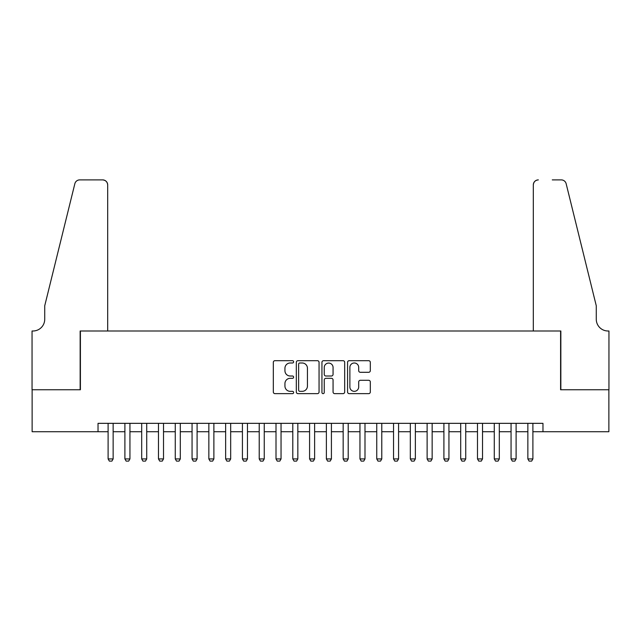 <?xml version="1.0" encoding="UTF-8"?>
<svg xmlns="http://www.w3.org/2000/svg" width="641" height="641" viewBox="0 0 641 641"><rect width="100%" height="100%" fill="white"/><g stroke="black" fill="none" stroke-linecap="round" stroke-linejoin="round"><path stroke-width="0.96" d="M293.634 361.836A1.154 1.154 0 0 0 292.48 360.683L274.973 360.683A1.651 1.651 0 0 0 273.322 362.333L273.322 391.996A1.651 1.651 0 0 0 274.973 393.646L292.48 393.646A1.154 1.154 0 0 0 293.634 392.492A1.154 1.154 0 0 0 292.48 391.339L290.221 391.339A5.272 5.272 0 0 1 284.941 386.066L284.941 383.59A5.272 5.272 0 0 1 290.221 378.318L292.48 378.318A1.154 1.154 0 0 0 293.634 377.164A1.154 1.154 0 0 0 292.48 376.011L290.221 376.011A5.272 5.272 0 0 1 284.941 370.738L284.941 368.263A5.272 5.272 0 0 1 290.221 362.99L292.48 362.99A1.154 1.154 0 0 0 293.634 361.836M368.663 372.301A1.651 1.651 0 0 0 370.314 370.658L370.314 362.333A1.651 1.651 0 0 0 368.663 360.683L349.217 360.683A1.651 1.651 0 0 0 347.566 362.333L347.566 391.996A1.651 1.651 0 0 0 349.217 393.646L368.663 393.646A1.651 1.651 0 0 0 370.314 391.996L370.314 381.948A1.651 1.651 0 0 0 368.663 380.297L360.338 380.297A1.651 1.651 0 0 0 358.696 381.948L358.696 386.932A4.407 4.407 0 0 1 354.289 391.339A4.407 4.407 0 0 1 349.874 386.932L349.874 367.405A4.407 4.407 0 0 1 354.289 362.99A4.407 4.407 0 0 1 358.696 367.405L358.696 370.658A1.651 1.651 0 0 0 360.338 372.301L368.663 372.301M98.033 431.73L32.13 431.73L32.13 389.76L80.405 389.76L80.405 330.996L560.595 330.996L560.595 389.76L608.87 389.76L608.87 431.73L542.967 431.73L542.967 423.34L98.033 423.34L98.033 431.73L108.105 431.73M319.058 362.333A1.651 1.651 0 0 0 317.407 360.683L297.961 360.683A1.651 1.651 0 0 0 296.318 362.333L296.318 391.996A1.651 1.651 0 0 0 297.961 393.646L317.407 393.646A1.651 1.651 0 0 0 319.058 391.996L319.058 362.333M323.593 360.683L343.039 360.683A1.651 1.651 0 0 1 344.682 362.333L344.682 391.996A1.651 1.651 0 0 1 343.039 393.646L334.714 393.646A1.651 1.651 0 0 1 333.064 391.996L333.064 379.969A1.651 1.651 0 0 0 331.421 378.318L325.9 378.318A1.651 1.651 0 0 0 324.25 379.969L324.25 392.492A1.154 1.154 0 0 1 323.096 393.646A1.154 1.154 0 0 1 321.942 392.492L321.942 362.333A1.651 1.651 0 0 1 323.593 360.683M113.145 431.73L124.899 431.73M129.939 431.73L141.685 431.73M146.725 431.73L158.479 431.73M163.511 431.73L175.265 431.73M180.305 431.73L192.06 431.73M197.091 431.73L208.846 431.73M213.886 431.73L225.64 431.73M230.672 431.73L242.426 431.73M247.466 431.73L259.22 431.73M264.252 431.73L276.007 431.73M281.046 431.73L292.793 431.73M297.833 431.73L309.587 431.73M314.627 431.73L326.373 431.73M331.413 431.73L343.167 431.73M348.207 431.73L359.954 431.73M364.993 431.73L376.748 431.73M381.78 431.73L393.534 431.73M398.574 431.73L410.328 431.73M415.36 431.73L427.114 431.73M432.154 431.73L443.909 431.73M448.94 431.73L460.695 431.73M465.735 431.73L477.489 431.73M482.521 431.73L494.275 431.73M499.315 431.73L511.061 431.73M516.101 431.73L527.855 431.73M532.895 431.73L542.967 431.73M299.78 362.99A1.154 1.154 0 0 0 298.626 364.144L298.626 390.185A1.154 1.154 0 0 0 299.78 391.339L302.167 391.339A5.272 5.272 0 0 0 307.44 386.066L307.44 368.263A5.272 5.272 0 0 0 302.167 362.99L299.78 362.99M333.064 367.485A4.407 4.407 0 0 0 328.657 363.078A4.407 4.407 0 0 0 324.25 367.485L324.25 374.368A1.651 1.651 0 0 0 325.9 376.011L331.421 376.011A1.651 1.651 0 0 0 333.064 374.368L333.064 367.485M113.145 423.34L113.145 458.932L111.887 461.111L109.371 461.111L108.105 458.932L108.105 423.34M108.105 458.932L113.145 458.932M107.688 330.996L107.688 184.92A5.04 5.04 0 0 0 102.648 179.889L79.732 179.889A5.04 5.04 0 0 0 74.845 183.719L44.726 305.805L44.726 319.242A11.754 11.754 0 0 1 32.971 330.996L32.05 330.996L32.05 389.76L80.149 389.76L80.149 330.996L107.688 330.996L107.688 184.92C107.368 181.884 105.693 180.209 102.648 179.889L88.714 179.889M74.845 183.719C76.127 180.954 76.127 180.954 74.845 183.719C76.127 180.954 76.127 180.954 74.845 183.719M44.726 319.242A11.754 11.754 0 0 1 32.971 330.996M533.312 330.996L533.312 184.92L533.312 330.996L560.851 330.996L560.851 389.76L608.95 389.76L608.95 330.996L608.029 330.996A11.754 11.754 0 0 1 596.274 319.242A11.754 11.754 0 0 0 608.029 330.996M587.036 268.371L566.155 183.719L596.274 305.805L596.274 319.242M552.286 179.889L561.268 179.889A5.04 5.04 0 0 1 566.155 183.719C564.873 180.954 564.873 180.954 566.155 183.719C564.873 180.954 564.873 180.954 566.155 183.719M538.352 179.889A5.04 5.04 0 0 0 533.312 184.92C533.633 181.884 535.307 180.209 538.352 179.889M129.939 423.34L129.939 458.932L128.673 461.111L126.157 461.111L124.899 458.932L124.899 423.34M124.899 458.932L129.939 458.932M146.725 423.34L146.725 458.932L145.467 461.111L142.951 461.111L141.685 458.932L141.685 423.34M141.685 458.932L146.725 458.932M163.511 423.34L163.511 458.932L162.253 461.111L159.737 461.111L158.479 458.932L158.479 423.34M158.479 458.932L163.511 458.932M180.305 423.34L180.305 458.932L179.047 461.111L176.523 461.111L175.265 458.932L175.265 423.34M175.265 458.932L180.305 458.932M197.091 423.34L197.091 458.932L195.834 461.111L193.318 461.111L192.06 458.932L192.06 423.34M192.06 458.932L197.091 458.932M213.886 423.34L213.886 458.932L212.628 461.111L210.104 461.111L208.846 458.932L208.846 423.34M208.846 458.932L213.886 458.932M230.672 423.34L230.672 458.932L229.414 461.111L226.898 461.111L225.64 458.932L225.64 423.34M225.64 458.932L230.672 458.932M247.466 423.34L247.466 458.932L246.208 461.111L243.684 461.111L242.426 458.932L242.426 423.34M242.426 458.932L247.466 458.932M264.252 423.34L264.252 458.932L262.994 461.111L260.478 461.111L259.22 458.932L259.22 423.34M259.22 458.932L264.252 458.932M281.046 423.34L281.046 458.932L279.788 461.111L277.265 461.111L276.007 458.932L276.007 423.34M276.007 458.932L281.046 458.932M297.833 423.34L297.833 458.932L296.575 461.111L294.059 461.111L292.793 458.932L292.793 423.34M292.793 458.932L297.833 458.932M314.627 423.34L314.627 458.932L313.361 461.111L310.845 461.111L309.587 458.932L309.587 423.34M309.587 458.932L314.627 458.932M331.413 423.34L331.413 458.932L330.155 461.111L327.639 461.111L326.373 458.932L326.373 423.34M326.373 458.932L331.413 458.932M348.207 423.34L348.207 458.932L346.941 461.111L344.425 461.111L343.167 458.932L343.167 423.34M343.167 458.932L348.207 458.932M364.993 423.34L364.993 458.932L363.735 461.111L361.212 461.111L359.954 458.932L359.954 423.34M359.954 458.932L364.993 458.932M381.78 423.34L381.78 458.932L380.522 461.111L378.006 461.111L376.748 458.932L376.748 423.34M376.748 458.932L381.78 458.932M398.574 423.34L398.574 458.932L397.316 461.111L394.792 461.111L393.534 458.932L393.534 423.34M393.534 458.932L398.574 458.932M415.36 423.34L415.36 458.932L414.102 461.111L411.586 461.111L410.328 458.932L410.328 423.34M410.328 458.932L415.36 458.932M432.154 423.34L432.154 458.932L430.896 461.111L428.372 461.111L427.114 458.932L427.114 423.34M427.114 458.932L432.154 458.932M448.94 423.34L448.94 458.932L447.682 461.111L445.166 461.111L443.909 458.932L443.909 423.34M443.909 458.932L448.94 458.932M465.735 423.34L465.735 458.932L464.477 461.111L461.953 461.111L460.695 458.932L460.695 423.34M460.695 458.932L465.735 458.932M482.521 423.34L482.521 458.932L481.263 461.111L478.747 461.111L477.489 458.932L477.489 423.34M477.489 458.932L482.521 458.932M499.315 423.34L499.315 458.932L498.049 461.111L495.533 461.111L494.275 458.932L494.275 423.34M494.275 458.932L499.315 458.932M516.101 423.34L516.101 458.932L514.843 461.111L512.327 461.111L511.061 458.932L511.061 423.34M511.061 458.932L516.101 458.932M532.895 423.34L532.895 458.932L531.629 461.111L529.113 461.111L527.855 458.932L527.855 423.34M527.855 458.932L532.895 458.932"/></g></svg>
